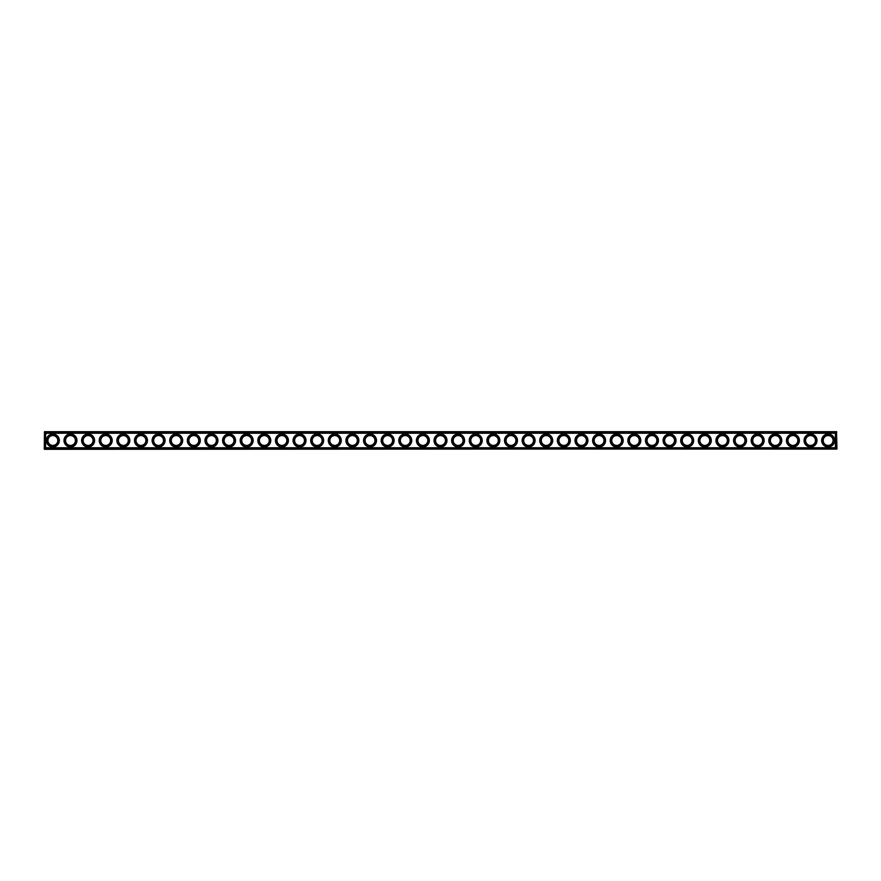 <?xml version="1.0" encoding="UTF-8"?>
<svg xmlns="http://www.w3.org/2000/svg" width="881" height="881" viewBox="0 0 881 881"><rect width="100%" height="100%" fill="white"/><g stroke="black" fill="none" stroke-linecap="round" stroke-linejoin="round"><path stroke-width="1.32" d="M44.468 431.69L836.532 431.69L836.95 448.892L44.468 449.31L44.468 431.69M44.259 449.101L44.468 432.108L836.741 431.899M44.468 448.892L836.741 449.101M836.532 448.892L836.532 432.108M45.603 433.243L45.603 447.757L835.397 447.757L835.397 433.243L45.603 433.243M75.414 440.5A4.934 4.934 0 0 1 68.013 444.773A4.934 4.934 0 0 1 68.013 436.227A4.934 4.934 0 0 1 75.414 440.5M57.794 440.5A4.934 4.934 0 0 1 50.393 444.773A4.934 4.934 0 0 1 50.393 436.227A4.934 4.934 0 0 1 57.794 440.5M93.034 440.5A4.934 4.934 0 0 1 85.633 444.773A4.934 4.934 0 0 1 85.633 436.227A4.934 4.934 0 0 1 93.034 440.5M110.654 440.5A4.934 4.934 0 0 1 103.253 444.773A4.934 4.934 0 0 1 103.253 436.227A4.934 4.934 0 0 1 110.654 440.5M128.274 440.5A4.934 4.934 0 0 1 120.873 444.773A4.934 4.934 0 0 1 120.873 436.227A4.934 4.934 0 0 1 128.274 440.5M145.894 440.5A4.934 4.934 0 0 1 138.493 444.773A4.934 4.934 0 0 1 138.493 436.227A4.934 4.934 0 0 1 145.894 440.5M163.514 440.5A4.934 4.934 0 0 1 156.113 444.773A4.934 4.934 0 0 1 156.113 436.227A4.934 4.934 0 0 1 163.514 440.5M181.134 440.5A4.934 4.934 0 0 1 173.733 444.773A4.934 4.934 0 0 1 173.733 436.227A4.934 4.934 0 0 1 181.134 440.5M198.754 440.5A4.934 4.934 0 0 1 191.353 444.773A4.934 4.934 0 0 1 191.353 436.227A4.934 4.934 0 0 1 198.754 440.5M216.374 440.5A4.934 4.934 0 0 1 208.973 444.773A4.934 4.934 0 0 1 208.973 436.227A4.934 4.934 0 0 1 216.374 440.5M233.994 440.5A4.934 4.934 0 0 1 226.593 444.773A4.934 4.934 0 0 1 226.593 436.227A4.934 4.934 0 0 1 233.994 440.5M251.614 440.5A4.934 4.934 0 0 1 244.213 444.773A4.934 4.934 0 0 1 244.213 436.227A4.934 4.934 0 0 1 251.614 440.5M269.234 440.5A4.934 4.934 0 0 1 261.833 444.773A4.934 4.934 0 0 1 261.833 436.227A4.934 4.934 0 0 1 269.234 440.5M286.854 440.5A4.934 4.934 0 0 1 279.453 444.773A4.934 4.934 0 0 1 279.453 436.227A4.934 4.934 0 0 1 286.854 440.5M304.474 440.5A4.934 4.934 0 0 1 297.073 444.773A4.934 4.934 0 0 1 297.073 436.227A4.934 4.934 0 0 1 304.474 440.5M322.094 440.5A4.934 4.934 0 0 1 314.693 444.773A4.934 4.934 0 0 1 314.693 436.227A4.934 4.934 0 0 1 322.094 440.5M339.714 440.5A4.934 4.934 0 0 1 332.313 444.773A4.934 4.934 0 0 1 332.313 436.227A4.934 4.934 0 0 1 339.714 440.5M357.334 440.5A4.934 4.934 0 0 1 349.933 444.773A4.934 4.934 0 0 1 349.933 436.227A4.934 4.934 0 0 1 357.334 440.5M374.954 440.5A4.934 4.934 0 0 1 367.553 444.773A4.934 4.934 0 0 1 367.553 436.227A4.934 4.934 0 0 1 374.954 440.5M392.574 440.5A4.934 4.934 0 0 1 385.173 444.773A4.934 4.934 0 0 1 385.173 436.227A4.934 4.934 0 0 1 392.574 440.5M410.194 440.5A4.934 4.934 0 0 1 402.793 444.773A4.934 4.934 0 0 1 402.793 436.227A4.934 4.934 0 0 1 410.194 440.5M427.814 440.5A4.934 4.934 0 0 1 420.413 444.773A4.934 4.934 0 0 1 420.413 436.227A4.934 4.934 0 0 1 427.814 440.5M445.434 440.5A4.934 4.934 0 0 1 438.033 444.773A4.934 4.934 0 0 1 438.033 436.227A4.934 4.934 0 0 1 445.434 440.5M463.054 440.5A4.934 4.934 0 0 1 455.653 444.773A4.934 4.934 0 0 1 455.653 436.227A4.934 4.934 0 0 1 463.054 440.5M480.674 440.5A4.934 4.934 0 0 1 473.273 444.773A4.934 4.934 0 0 1 473.273 436.227A4.934 4.934 0 0 1 480.674 440.5M498.294 440.5A4.934 4.934 0 0 1 490.893 444.773A4.934 4.934 0 0 1 490.893 436.227A4.934 4.934 0 0 1 498.294 440.5M515.914 440.5A4.934 4.934 0 0 1 508.513 444.773A4.934 4.934 0 0 1 508.513 436.227A4.934 4.934 0 0 1 515.914 440.5M533.534 440.5A4.934 4.934 0 0 1 526.133 444.773A4.934 4.934 0 0 1 526.133 436.227A4.934 4.934 0 0 1 533.534 440.5M551.154 440.5A4.934 4.934 0 0 1 543.753 444.773A4.934 4.934 0 0 1 543.753 436.227A4.934 4.934 0 0 1 551.154 440.5M568.774 440.5A4.934 4.934 0 0 1 561.373 444.773A4.934 4.934 0 0 1 561.373 436.227A4.934 4.934 0 0 1 568.774 440.5M586.394 440.5A4.934 4.934 0 0 1 578.993 444.773A4.934 4.934 0 0 1 578.993 436.227A4.934 4.934 0 0 1 586.394 440.5M604.014 440.5A4.934 4.934 0 0 1 596.613 444.773A4.934 4.934 0 0 1 596.613 436.227A4.934 4.934 0 0 1 604.014 440.5M621.634 440.5A4.934 4.934 0 0 1 614.233 444.773A4.934 4.934 0 0 1 614.233 436.227A4.934 4.934 0 0 1 621.634 440.5M639.254 440.5A4.934 4.934 0 0 1 631.853 444.773A4.934 4.934 0 0 1 631.853 436.227A4.934 4.934 0 0 1 639.254 440.5M656.874 440.5A4.934 4.934 0 0 1 649.473 444.773A4.934 4.934 0 0 1 649.473 436.227A4.934 4.934 0 0 1 656.874 440.5M674.494 440.5A4.934 4.934 0 0 1 667.093 444.773A4.934 4.934 0 0 1 667.093 436.227A4.934 4.934 0 0 1 674.494 440.5M692.114 440.5A4.934 4.934 0 0 1 684.713 444.773A4.934 4.934 0 0 1 684.713 436.227A4.934 4.934 0 0 1 692.114 440.5M709.734 440.5A4.934 4.934 0 0 1 702.333 444.773A4.934 4.934 0 0 1 702.333 436.227A4.934 4.934 0 0 1 709.734 440.5M727.354 440.5A4.934 4.934 0 0 1 719.953 444.773A4.934 4.934 0 0 1 719.953 436.227A4.934 4.934 0 0 1 727.354 440.5M744.974 440.5A4.934 4.934 0 0 1 737.573 444.773A4.934 4.934 0 0 1 737.573 436.227A4.934 4.934 0 0 1 744.974 440.5M762.594 440.5A4.934 4.934 0 0 1 755.193 444.773A4.934 4.934 0 0 1 755.193 436.227A4.934 4.934 0 0 1 762.594 440.5M780.214 440.5A4.934 4.934 0 0 1 772.813 444.773A4.934 4.934 0 0 1 772.813 436.227A4.934 4.934 0 0 1 780.214 440.5M797.834 440.5A4.934 4.934 0 0 1 790.433 444.773A4.934 4.934 0 0 1 790.433 436.227A4.934 4.934 0 0 1 797.834 440.5M815.454 440.5A4.934 4.934 0 0 1 808.053 444.773A4.934 4.934 0 0 1 808.053 436.227A4.934 4.934 0 0 1 815.454 440.5M833.074 440.5A4.934 4.934 0 0 1 825.673 444.773A4.934 4.934 0 0 1 825.673 436.227A4.934 4.934 0 0 1 833.074 440.5M75.832 440.5A5.352 5.352 0 0 1 67.804 445.136A5.352 5.352 0 0 1 67.804 435.864A5.352 5.352 0 0 1 75.832 440.5M58.212 440.5A5.352 5.352 0 0 1 50.184 445.136A5.352 5.352 0 0 1 50.184 435.864A5.352 5.352 0 0 1 58.212 440.5M93.452 440.5A5.352 5.352 0 0 1 85.424 445.136A5.352 5.352 0 0 1 85.424 435.864A5.352 5.352 0 0 1 93.452 440.5M111.072 440.5A5.352 5.352 0 0 1 103.044 445.136A5.352 5.352 0 0 1 103.044 435.864A5.352 5.352 0 0 1 111.072 440.5M128.692 440.5A5.352 5.352 0 0 1 120.664 445.136A5.352 5.352 0 0 1 120.664 435.864A5.352 5.352 0 0 1 128.692 440.5M146.312 440.5A5.352 5.352 0 0 1 138.284 445.136A5.352 5.352 0 0 1 138.284 435.864A5.352 5.352 0 0 1 146.312 440.5M163.932 440.5A5.352 5.352 0 0 1 155.904 445.136A5.352 5.352 0 0 1 155.904 435.864A5.352 5.352 0 0 1 163.932 440.5M181.552 440.5A5.352 5.352 0 0 1 173.524 445.136A5.352 5.352 0 0 1 173.524 435.864A5.352 5.352 0 0 1 181.552 440.5M199.172 440.5A5.352 5.352 0 0 1 191.144 445.136A5.352 5.352 0 0 1 191.144 435.864A5.352 5.352 0 0 1 199.172 440.5M216.792 440.5A5.352 5.352 0 0 1 208.764 445.136A5.352 5.352 0 0 1 208.764 435.864A5.352 5.352 0 0 1 216.792 440.5M234.412 440.5A5.352 5.352 0 0 1 226.384 445.136A5.352 5.352 0 0 1 226.384 435.864A5.352 5.352 0 0 1 234.412 440.5M252.032 440.5A5.352 5.352 0 0 1 244.004 445.136A5.352 5.352 0 0 1 244.004 435.864A5.352 5.352 0 0 1 252.032 440.5M269.652 440.5A5.352 5.352 0 0 1 261.624 445.136A5.352 5.352 0 0 1 261.624 435.864A5.352 5.352 0 0 1 269.652 440.5M287.272 440.5A5.352 5.352 0 0 1 279.244 445.136A5.352 5.352 0 0 1 279.244 435.864A5.352 5.352 0 0 1 287.272 440.5M304.892 440.5A5.352 5.352 0 0 1 296.864 445.136A5.352 5.352 0 0 1 296.864 435.864A5.352 5.352 0 0 1 304.892 440.5M322.512 440.5A5.352 5.352 0 0 1 314.484 445.136A5.352 5.352 0 0 1 314.484 435.864A5.352 5.352 0 0 1 322.512 440.5M340.132 440.5A5.352 5.352 0 0 1 332.104 445.136A5.352 5.352 0 0 1 332.104 435.864A5.352 5.352 0 0 1 340.132 440.5M357.752 440.5A5.352 5.352 0 0 1 349.724 445.136A5.352 5.352 0 0 1 349.724 435.864A5.352 5.352 0 0 1 357.752 440.5M375.372 440.5A5.352 5.352 0 0 1 367.344 445.136A5.352 5.352 0 0 1 367.344 435.864A5.352 5.352 0 0 1 375.372 440.5M392.992 440.5A5.352 5.352 0 0 1 384.964 445.136A5.352 5.352 0 0 1 384.964 435.864A5.352 5.352 0 0 1 392.992 440.5M410.612 440.5A5.352 5.352 0 0 1 402.584 445.136A5.352 5.352 0 0 1 402.584 435.864A5.352 5.352 0 0 1 410.612 440.5M428.232 440.5A5.352 5.352 0 0 1 420.204 445.136A5.352 5.352 0 0 1 420.204 435.864A5.352 5.352 0 0 1 428.232 440.5M445.852 440.5A5.352 5.352 0 0 1 437.824 445.136A5.352 5.352 0 0 1 437.824 435.864A5.352 5.352 0 0 1 445.852 440.5M463.472 440.5A5.352 5.352 0 0 1 455.444 445.136A5.352 5.352 0 0 1 455.444 435.864A5.352 5.352 0 0 1 463.472 440.5M481.092 440.5A5.352 5.352 0 0 1 473.064 445.136A5.352 5.352 0 0 1 473.064 435.864A5.352 5.352 0 0 1 481.092 440.5M498.712 440.5A5.352 5.352 0 0 1 490.684 445.136A5.352 5.352 0 0 1 490.684 435.864A5.352 5.352 0 0 1 498.712 440.5M516.332 440.5A5.352 5.352 0 0 1 508.304 445.136A5.352 5.352 0 0 1 508.304 435.864A5.352 5.352 0 0 1 516.332 440.5M533.952 440.5A5.352 5.352 0 0 1 525.924 445.136A5.352 5.352 0 0 1 525.924 435.864A5.352 5.352 0 0 1 533.952 440.5M551.572 440.5A5.352 5.352 0 0 1 543.544 445.136A5.352 5.352 0 0 1 543.544 435.864A5.352 5.352 0 0 1 551.572 440.5M569.192 440.5A5.352 5.352 0 0 1 561.164 445.136A5.352 5.352 0 0 1 561.164 435.864A5.352 5.352 0 0 1 569.192 440.5M586.812 440.5A5.352 5.352 0 0 1 578.784 445.136A5.352 5.352 0 0 1 578.784 435.864A5.352 5.352 0 0 1 586.812 440.5M604.432 440.5A5.352 5.352 0 0 1 596.404 445.136A5.352 5.352 0 0 1 596.404 435.864A5.352 5.352 0 0 1 604.432 440.5M622.052 440.5A5.352 5.352 0 0 1 614.024 445.136A5.352 5.352 0 0 1 614.024 435.864A5.352 5.352 0 0 1 622.052 440.5M639.672 440.5A5.352 5.352 0 0 1 631.644 445.136A5.352 5.352 0 0 1 631.644 435.864A5.352 5.352 0 0 1 639.672 440.5M657.292 440.5A5.352 5.352 0 0 1 649.264 445.136A5.352 5.352 0 0 1 649.264 435.864A5.352 5.352 0 0 1 657.292 440.5M674.912 440.5A5.352 5.352 0 0 1 666.884 445.136A5.352 5.352 0 0 1 666.884 435.864A5.352 5.352 0 0 1 674.912 440.5M692.532 440.5A5.352 5.352 0 0 1 684.504 445.136A5.352 5.352 0 0 1 684.504 435.864A5.352 5.352 0 0 1 692.532 440.5M710.152 440.5A5.352 5.352 0 0 1 702.124 445.136A5.352 5.352 0 0 1 702.124 435.864A5.352 5.352 0 0 1 710.152 440.5M727.772 440.5A5.352 5.352 0 0 1 719.744 445.136A5.352 5.352 0 0 1 719.744 435.864A5.352 5.352 0 0 1 727.772 440.5M745.392 440.5A5.352 5.352 0 0 1 737.364 445.136A5.352 5.352 0 0 1 737.364 435.864A5.352 5.352 0 0 1 745.392 440.5M763.012 440.5A5.352 5.352 0 0 1 754.984 445.136A5.352 5.352 0 0 1 754.984 435.864A5.352 5.352 0 0 1 763.012 440.5M780.632 440.5A5.352 5.352 0 0 1 772.604 445.136A5.352 5.352 0 0 1 772.604 435.864A5.352 5.352 0 0 1 780.632 440.5M798.252 440.5A5.352 5.352 0 0 1 790.224 445.136A5.352 5.352 0 0 1 790.224 435.864A5.352 5.352 0 0 1 798.252 440.5M815.872 440.5A5.352 5.352 0 0 1 807.844 445.136A5.352 5.352 0 0 1 807.844 435.864A5.352 5.352 0 0 1 815.872 440.5M833.492 440.5A5.352 5.352 0 0 1 825.464 445.136A5.352 5.352 0 0 1 825.464 435.864A5.352 5.352 0 0 1 833.492 440.5M46.484 433.672L45.812 433.859L46.484 433.672M76.966 440.5A6.486 6.486 0 0 0 67.242 434.884A6.486 6.486 0 0 0 67.242 446.116A6.486 6.486 0 0 0 76.966 440.5M59.346 440.5A6.486 6.486 0 0 0 49.622 434.884A6.486 6.486 0 0 0 49.622 446.116A6.486 6.486 0 0 0 59.346 440.5M94.586 440.5A6.486 6.486 0 0 0 84.862 434.884A6.486 6.486 0 0 0 84.862 446.116A6.486 6.486 0 0 0 94.586 440.5M112.206 440.5A6.486 6.486 0 0 0 102.482 434.884A6.486 6.486 0 0 0 102.482 446.116A6.486 6.486 0 0 0 112.206 440.5M129.826 440.5A6.486 6.486 0 0 0 120.102 434.884A6.486 6.486 0 0 0 120.102 446.116A6.486 6.486 0 0 0 129.826 440.5M147.446 440.5A6.486 6.486 0 0 0 137.722 434.884A6.486 6.486 0 0 0 137.722 446.116A6.486 6.486 0 0 0 147.446 440.5M165.066 440.5A6.486 6.486 0 0 0 155.342 434.884A6.486 6.486 0 0 0 155.342 446.116A6.486 6.486 0 0 0 165.066 440.5M182.686 440.5A6.486 6.486 0 0 0 172.962 434.884A6.486 6.486 0 0 0 172.962 446.116A6.486 6.486 0 0 0 182.686 440.5M200.306 440.5A6.486 6.486 0 0 0 190.582 434.884A6.486 6.486 0 0 0 190.582 446.116A6.486 6.486 0 0 0 200.306 440.5M217.926 440.5A6.486 6.486 0 0 0 208.202 434.884A6.486 6.486 0 0 0 208.202 446.116A6.486 6.486 0 0 0 217.926 440.5M235.546 440.5A6.486 6.486 0 0 0 225.822 434.884A6.486 6.486 0 0 0 225.822 446.116A6.486 6.486 0 0 0 235.546 440.5M253.166 440.5A6.486 6.486 0 0 0 243.442 434.884A6.486 6.486 0 0 0 243.442 446.116A6.486 6.486 0 0 0 253.166 440.5M270.786 440.5A6.486 6.486 0 0 0 261.062 434.884A6.486 6.486 0 0 0 261.062 446.116A6.486 6.486 0 0 0 270.786 440.5M288.406 440.5A6.486 6.486 0 0 0 278.682 434.884A6.486 6.486 0 0 0 278.682 446.116A6.486 6.486 0 0 0 288.406 440.5M306.026 440.5A6.486 6.486 0 0 0 296.302 434.884A6.486 6.486 0 0 0 296.302 446.116A6.486 6.486 0 0 0 306.026 440.5M323.646 440.5A6.486 6.486 0 0 0 313.922 434.884A6.486 6.486 0 0 0 313.922 446.116A6.486 6.486 0 0 0 323.646 440.5M341.266 440.5A6.486 6.486 0 0 0 331.542 434.884A6.486 6.486 0 0 0 331.542 446.116A6.486 6.486 0 0 0 341.266 440.5M358.886 440.5A6.486 6.486 0 0 0 349.162 434.884A6.486 6.486 0 0 0 349.162 446.116A6.486 6.486 0 0 0 358.886 440.5M376.506 440.5A6.486 6.486 0 0 0 366.782 434.884A6.486 6.486 0 0 0 366.782 446.116A6.486 6.486 0 0 0 376.506 440.5M394.126 440.5A6.486 6.486 0 0 0 384.402 434.884A6.486 6.486 0 0 0 384.402 446.116A6.486 6.486 0 0 0 394.126 440.5M411.746 440.5A6.486 6.486 0 0 0 402.022 434.884A6.486 6.486 0 0 0 402.022 446.116A6.486 6.486 0 0 0 411.746 440.5M429.366 440.5A6.486 6.486 0 0 0 419.642 434.884A6.486 6.486 0 0 0 419.642 446.116A6.486 6.486 0 0 0 429.366 440.5M446.986 440.5A6.486 6.486 0 0 0 437.262 434.884A6.486 6.486 0 0 0 437.262 446.116A6.486 6.486 0 0 0 446.986 440.5M464.606 440.5A6.486 6.486 0 0 0 454.882 434.884A6.486 6.486 0 0 0 454.882 446.116A6.486 6.486 0 0 0 464.606 440.5M482.226 440.5A6.486 6.486 0 0 0 472.502 434.884A6.486 6.486 0 0 0 472.502 446.116A6.486 6.486 0 0 0 482.226 440.5M499.846 440.5A6.486 6.486 0 0 0 490.122 434.884A6.486 6.486 0 0 0 490.122 446.116A6.486 6.486 0 0 0 499.846 440.5M517.466 440.5A6.486 6.486 0 0 0 507.742 434.884A6.486 6.486 0 0 0 507.742 446.116A6.486 6.486 0 0 0 517.466 440.5M535.086 440.5A6.486 6.486 0 0 0 525.362 434.884A6.486 6.486 0 0 0 525.362 446.116A6.486 6.486 0 0 0 535.086 440.5M552.706 440.5A6.486 6.486 0 0 0 542.982 434.884A6.486 6.486 0 0 0 542.982 446.116A6.486 6.486 0 0 0 552.706 440.5M570.326 440.5A6.486 6.486 0 0 0 560.602 434.884A6.486 6.486 0 0 0 560.602 446.116A6.486 6.486 0 0 0 570.326 440.5M587.946 440.5A6.486 6.486 0 0 0 578.222 434.884A6.486 6.486 0 0 0 578.222 446.116A6.486 6.486 0 0 0 587.946 440.5M605.566 440.5A6.486 6.486 0 0 0 595.842 434.884A6.486 6.486 0 0 0 595.842 446.116A6.486 6.486 0 0 0 605.566 440.5M623.186 440.5A6.486 6.486 0 0 0 613.462 434.884A6.486 6.486 0 0 0 613.462 446.116A6.486 6.486 0 0 0 623.186 440.5M640.806 440.5A6.486 6.486 0 0 0 631.082 434.884A6.486 6.486 0 0 0 631.082 446.116A6.486 6.486 0 0 0 640.806 440.5M658.426 440.5A6.486 6.486 0 0 0 648.702 434.884A6.486 6.486 0 0 0 648.702 446.116A6.486 6.486 0 0 0 658.426 440.5M676.046 440.5A6.486 6.486 0 0 0 666.322 434.884A6.486 6.486 0 0 0 666.322 446.116A6.486 6.486 0 0 0 676.046 440.5M693.666 440.5A6.486 6.486 0 0 0 683.942 434.884A6.486 6.486 0 0 0 683.942 446.116A6.486 6.486 0 0 0 693.666 440.5M711.286 440.5A6.486 6.486 0 0 0 701.562 434.884A6.486 6.486 0 0 0 701.562 446.116A6.486 6.486 0 0 0 711.286 440.5M728.906 440.5A6.486 6.486 0 0 0 719.182 434.884A6.486 6.486 0 0 0 719.182 446.116A6.486 6.486 0 0 0 728.906 440.5M746.526 440.5A6.486 6.486 0 0 0 736.802 434.884A6.486 6.486 0 0 0 736.802 446.116A6.486 6.486 0 0 0 746.526 440.5M764.146 440.5A6.486 6.486 0 0 0 754.422 434.884A6.486 6.486 0 0 0 754.422 446.116A6.486 6.486 0 0 0 764.146 440.5M781.766 440.5A6.486 6.486 0 0 0 772.042 434.884A6.486 6.486 0 0 0 772.042 446.116A6.486 6.486 0 0 0 781.766 440.5M799.386 440.5A6.486 6.486 0 0 0 789.662 434.884A6.486 6.486 0 0 0 789.662 446.116A6.486 6.486 0 0 0 799.386 440.5M817.006 440.5A6.486 6.486 0 0 0 807.282 434.884A6.486 6.486 0 0 0 807.282 446.116A6.486 6.486 0 0 0 817.006 440.5M834.626 440.5A6.486 6.486 0 0 0 824.902 434.884A6.486 6.486 0 0 0 824.902 446.116A6.486 6.486 0 0 0 834.626 440.5"/></g></svg>
